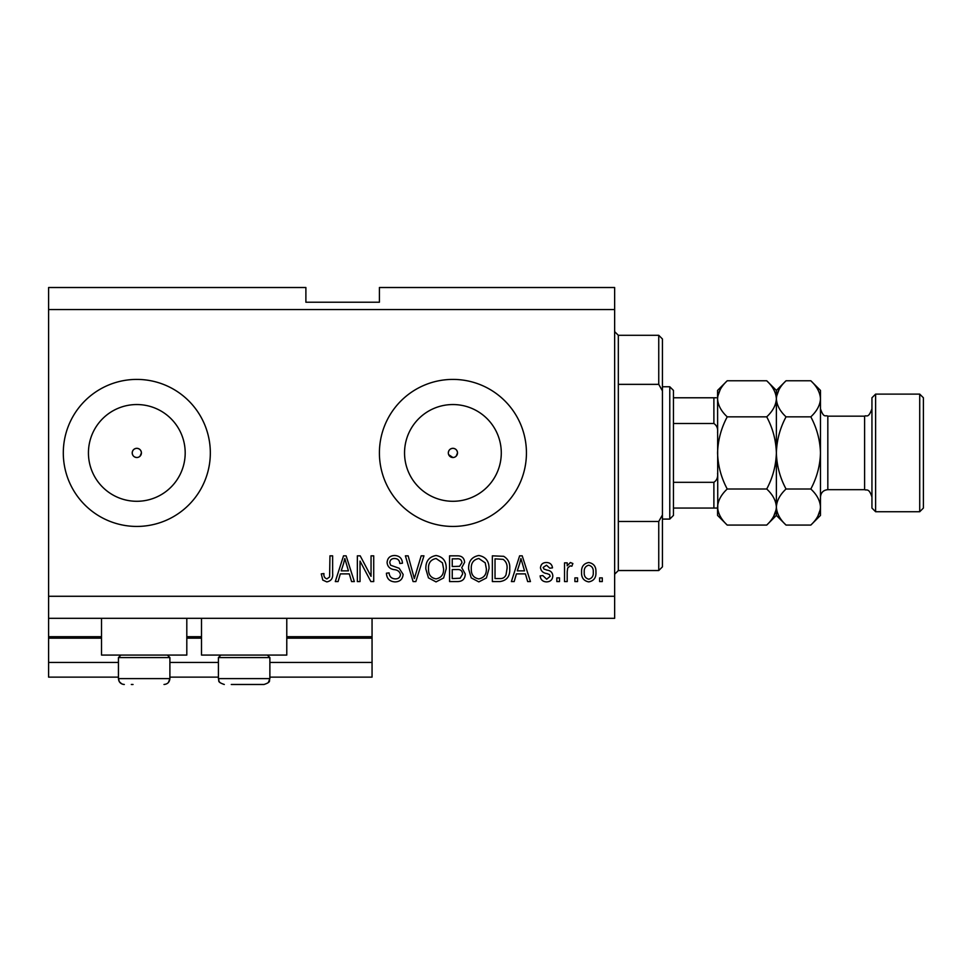 <?xml version="1.0" encoding="UTF-8"?>
<svg xmlns="http://www.w3.org/2000/svg" width="972" height="972" viewBox="0 0 972 972"><rect width="100%" height="100%" fill="white"/><g stroke="black" fill="none" stroke-linecap="round" stroke-linejoin="round"><path stroke-width="1.46" d="M48.6 309.57L614.644 309.57L614.644 287.518L379.408 287.518L379.408 302.219L305.888 302.219L305.888 287.518L48.6 287.518L48.6 677.132L118.438 677.132M169.893 677.132L218.408 677.132M269.876 677.132L372.057 677.132L372.057 662.43L269.876 662.43M48.6 662.43L118.438 662.43M169.893 662.43L218.408 662.43M286.776 638.167L372.057 638.167L372.057 662.43M372.057 638.167L372.057 636.696L286.776 636.696M48.6 636.696L101.525 636.696M186.806 636.696L201.508 636.696M372.057 618.326L372.057 636.696M448.675 454.677L452.916 457.508A4.593 4.593 0 0 0 457.508 452.916A4.593 4.593 0 0 0 452.916 448.323A4.593 4.593 0 0 0 448.323 452.916A4.593 4.593 0 0 0 452.916 457.508M456.172 456.172L457.508 452.916C457.241 450.133 455.71 448.602 452.916 448.323C450.133 448.602 448.602 450.133 448.323 452.916M140.065 456.172L141.414 452.916C141.134 450.133 139.604 448.602 136.821 448.323C134.027 448.602 132.496 450.133 132.216 452.916C132.496 455.71 134.027 457.241 136.821 457.508A4.593 4.593 0 0 0 141.414 452.916A4.593 4.593 0 0 0 136.821 448.323A4.593 4.593 0 0 0 132.216 452.916A4.593 4.593 0 0 0 136.821 457.508M136.821 404.546A48.369 48.369 0 0 0 88.44 452.916A48.369 48.369 0 0 0 136.821 501.285A48.369 48.369 0 0 0 185.19 452.916A48.369 48.369 0 0 0 136.821 404.546M452.916 404.546A48.369 48.369 0 0 0 404.546 452.916A48.369 48.369 0 0 0 452.916 501.285A48.369 48.369 0 0 0 501.285 452.916A48.369 48.369 0 0 0 452.916 404.546M452.916 379.408A73.508 73.508 0 0 0 379.408 452.916A73.508 73.508 0 0 0 452.916 526.435A73.508 73.508 0 0 0 526.435 452.916A73.508 73.508 0 0 0 452.916 379.408M136.821 379.408A73.508 73.508 0 0 0 63.302 452.916A73.508 73.508 0 0 0 136.821 526.435A73.508 73.508 0 0 0 210.329 452.916A73.508 73.508 0 0 0 136.821 379.408M186.806 618.326L186.806 655.079L101.525 655.079L101.525 618.326M201.508 618.326L201.508 655.079L286.776 655.079L286.776 618.326M48.6 618.326L614.644 618.326L614.644 309.57M360.029 561.087L360.029 581.572L357.356 581.572L357.356 555.838L360.199 555.838L371.049 576.347L371.049 555.838L373.722 555.838L373.722 581.572L370.867 581.572L360.029 561.087M403.137 574.403C402.651 579.263 399.954 581.754 395.033 581.9C389.614 581.56 386.747 578.668 386.419 573.213L389.092 572.873C389.444 576.651 391.497 578.656 395.264 578.899C398.35 578.923 400.087 577.453 400.464 574.488C399.662 571.5 397.512 569.871 394.037 569.616C389.845 568.936 387.536 566.579 387.087 562.557C387.476 558.025 389.966 555.68 394.559 555.498C399.456 555.741 402.092 558.305 402.469 563.189L399.796 563.517C399.553 560.309 397.827 558.633 394.644 558.511C391.74 558.463 390.112 559.836 389.76 562.618L390.61 565.23L399.164 568.268L403.137 574.403M423.95 555.838L415.846 581.572L413.088 581.572L405.397 555.838L408.143 555.838L414.327 578.559L421.18 555.838L423.95 555.838M436.039 581.9L428.458 577.866L425.858 569.045C425.542 561.391 428.944 556.871 436.063 555.498C443.038 556.835 446.427 561.245 446.233 568.729L443.621 577.963L436.039 581.9M478.819 581.9L471.226 577.866L468.626 569.045C468.31 561.391 471.712 556.871 478.832 555.498C485.806 556.835 489.195 561.245 489.013 568.729L486.389 577.963L478.819 581.9M577.562 577.89L577.562 581.572L574.889 581.572L574.889 577.89L577.562 577.89M595.933 572.022C596.286 577.599 593.892 580.892 588.753 581.9C583.686 580.904 581.292 577.684 581.572 572.204C581.28 566.725 583.674 563.493 588.753 562.521C593.758 563.468 596.152 566.64 595.933 572.022M326.811 581.9L322.789 580.09L321.27 573.881L323.943 573.553C323.603 576.335 324.612 578.109 326.932 578.899L329.605 576.955L329.958 555.838L332.631 555.838L332.631 573.298C333.141 578.17 331.209 581.025 326.811 581.9M48.6 596.273L614.644 596.273M516.424 573.881L514.176 581.572L511.394 581.572L519.619 555.838L522.219 555.838L530.445 581.572L527.662 581.572L525.415 573.881L516.424 573.881M552.825 575.861C552.533 579.749 550.431 581.754 546.507 581.9C542.74 581.706 540.614 579.701 540.128 575.886L542.801 575.558L546.689 579.227L550.152 576.323L549.545 574.622L547.029 573.589C543.312 573.14 541.125 571.232 540.468 567.855C540.821 564.343 542.801 562.569 546.398 562.521C549.97 562.581 551.999 564.368 552.497 567.867L549.824 568.195L546.495 565.194L543.141 567.478L543.98 569.033L546.981 570.102C550.577 570.564 552.533 572.484 552.825 575.861M559.508 577.89L559.508 581.572L556.835 581.572L556.835 577.89L559.508 577.89M567.198 571.864L567.198 581.572L564.525 581.572L564.525 562.849L567.198 562.849L567.198 565.838L570.357 562.521L572.873 563.517L571.876 566.19L570.066 565.862L567.672 568.049L567.198 571.864M602.288 577.89L602.288 581.572L599.615 581.572L599.615 577.89L602.288 577.89M509.729 568.559C510.178 576.177 506.922 580.515 499.936 581.572L492.354 581.572L492.354 555.838L503.69 556.312C508.137 558.997 510.142 563.08 509.729 568.559M465.284 574.015C465.066 579.008 462.465 581.523 457.496 581.572L449.574 581.572L449.574 555.838L457.557 555.838C461.882 555.863 464.227 558.013 464.616 562.302L461.749 567.697L465.284 574.015M340.322 573.881L338.086 581.572L335.304 581.572L343.517 555.838L346.117 555.838L354.343 581.572L351.572 581.572L349.312 573.881L340.322 573.881M519.728 563.383L517.298 570.868L524.528 570.868L520.919 558.511L519.728 563.383M588.68 565.194C585.399 566.154 583.929 568.486 584.245 572.204C583.917 575.983 585.448 578.328 588.813 579.227C592.094 578.255 593.576 575.91 593.26 572.204C593.576 568.426 592.045 566.093 588.68 565.194M495.027 558.839L495.027 578.559L499.608 578.559C502.682 578.79 504.82 577.538 506.023 574.804L507.056 568.523C507.408 564.647 506.12 561.585 503.18 559.362L495.027 558.839M478.856 558.511C473.4 559.617 470.885 563.14 471.298 569.082C471.128 574.622 473.631 577.89 478.795 578.899C484.117 577.818 486.632 574.403 486.34 568.644L485.222 562.837L478.856 558.511M452.247 558.839L452.247 566.53L459.598 566.287L461.943 562.727C461.591 559.738 459.817 558.438 456.621 558.839L452.247 558.839M452.247 569.531L452.247 578.559L460.145 578.231L462.611 574.027C462.32 570.819 460.509 569.313 457.18 569.531L452.247 569.531M436.076 558.511C430.632 559.617 428.117 563.14 428.531 569.082C428.36 574.622 430.851 577.89 436.027 578.899C441.349 577.818 443.852 574.403 443.56 568.644L442.442 562.837L436.076 558.511M343.626 563.383L341.208 570.868L348.438 570.868L344.817 558.511L343.626 563.383M131.305 684.482L133.03 684.482M167.391 655.079L169.893 657.582L118.438 657.582L118.438 678.602L169.893 678.602L168.423 682.49M267.373 655.079L269.876 657.582L218.408 657.582L218.408 678.602L269.876 678.602C268.685 680.594 271.893 681.87 263.995 684.482L231.275 684.482M233.001 684.482L255.284 684.482M263.995 684.482L257.009 684.482M618.326 384.353L658.749 384.353L658.749 335.304L618.326 335.304L618.326 570.54L614.644 574.221M658.749 521.49L662.43 514.966L662.43 566.858L658.749 570.54L658.749 521.49L618.326 521.49M658.749 335.304L662.43 338.973L662.43 390.865L658.749 384.353M662.43 514.966L662.43 390.865M669.781 386.759L673.462 390.428L673.462 515.403L669.781 519.084L669.781 386.759L662.43 386.759M717.567 432.455C718.053 428.482 716.826 425.493 713.885 423.513L713.885 397.779L716.218 397.779M673.462 423.513L713.885 423.513M673.462 482.319L713.885 482.319C716.826 480.338 718.053 477.349 717.567 473.388M717.567 508.052L713.885 508.052L717.567 508.052M673.462 508.052L713.885 508.052L713.885 482.319M673.462 397.779L713.885 397.779M871.945 508.052L871.945 397.779L875.614 394.11L875.614 511.734L871.945 508.052M919.719 394.11L923.4 397.779L923.4 508.052L919.719 511.734L919.719 394.11L875.614 394.11M766.714 380.769L776.373 390.428L776.373 398.799C776.008 405.142 772.789 411.156 766.714 416.842C772.764 428.154 775.984 440.17 776.373 452.916C775.984 465.697 772.752 477.726 766.714 489.001C772.752 494.614 775.972 500.629 776.373 507.032C776.008 513.374 772.789 519.376 766.714 525.074L727.226 525.074C721.188 519.461 717.968 513.447 717.567 507.032C717.931 500.702 721.151 494.687 727.226 489.001C721.175 477.689 717.956 465.661 717.567 452.916C717.956 440.146 721.188 428.117 727.226 416.842C721.188 411.229 717.968 405.215 717.567 398.799C717.931 392.469 721.151 386.455 727.226 380.769L766.714 380.769C772.752 386.382 775.972 392.396 776.373 398.799L776.178 396.309M766.714 489.001L727.226 489.001M773.712 516.266L776.178 509.522M727.226 380.769L717.567 390.428L717.761 509.522M720.228 389.578L717.761 396.309M766.714 416.842L727.226 416.842M810.818 525.074L820.477 515.403L820.477 507.032C820.076 500.629 816.857 494.614 810.818 489.001C816.869 477.665 820.101 465.649 820.477 452.916C820.089 440.17 816.869 428.142 810.818 416.842C816.893 411.156 820.113 405.142 820.477 398.799C820.076 392.396 816.857 386.382 810.818 380.769L820.477 390.428L820.477 507.032C820.113 513.374 816.893 519.376 810.818 525.074L786.044 525.074C779.994 519.461 776.774 513.447 776.373 507.032C776.75 500.702 779.969 494.687 786.044 489.001C779.981 477.702 776.762 465.673 776.373 452.916C776.762 440.195 779.981 428.166 786.044 416.842C779.994 411.229 776.774 405.215 776.373 398.799L776.373 515.403L766.714 525.074M717.567 507.032L717.567 515.403L727.226 525.074M776.373 507.032L776.579 509.522M776.373 398.799C776.75 392.469 779.969 386.455 786.044 380.769L810.818 380.769M779.046 389.578L776.579 396.309M817.817 516.266L820.283 509.522M820.477 398.799L820.283 396.309M810.818 489.001L786.044 489.001M810.818 416.842L786.044 416.842M48.6 638.167L101.525 638.167M186.806 638.167L201.508 638.167M827.828 489.681L864.594 489.681L864.594 416.162L827.828 416.162L827.828 489.681C823.369 490.107 820.915 492.561 820.477 497.032M123.067 684.349L124.319 684.482C120.747 684.13 118.791 682.174 118.438 678.602L119.349 681.749L121.767 683.899M120.941 655.079L118.438 657.582M169.893 657.582L169.893 678.602C169.553 682.174 167.585 684.13 164.013 684.482M220.911 655.079L218.408 657.582M219.077 681.311L218.408 678.602C219.721 680.619 216.173 681.7 224.301 684.482M269.876 657.582L269.876 678.602L268.308 682.599M219.332 681.749L219.976 682.599M618.326 335.304L614.644 331.622M658.749 570.54L618.326 570.54M669.781 519.084L662.43 519.084M827.828 416.162C825.568 414.74 823.879 418.774 820.477 408.811M864.594 416.162C866.55 414.789 868.227 419.029 871.945 408.811M919.719 511.734L875.614 511.734M776.373 515.403L786.044 525.074M776.373 390.428L786.044 380.769M864.594 489.681C866.477 490.69 868.932 487.616 871.945 497.032"/></g></svg>
